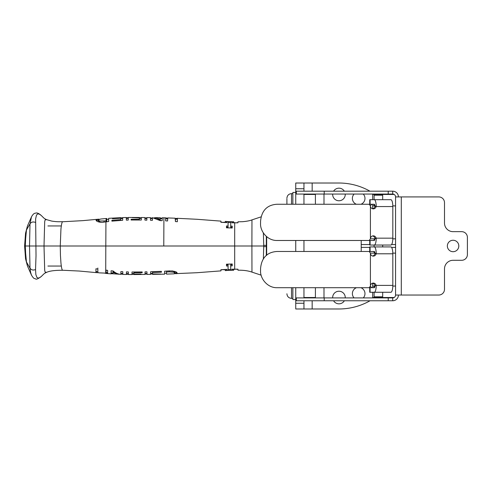 <?xml version="1.0" encoding="UTF-8"?>
<svg xmlns="http://www.w3.org/2000/svg" width="492" height="492" viewBox="0 0 492 492"><rect width="100%" height="100%" fill="white"/><g stroke="black" fill="none" stroke-linecap="round" stroke-linejoin="round"><path stroke-width="0.74" d="M303.958 188.743L303.958 183.018L295.741 183.018L295.741 188.743L303.958 188.743L303.958 191.191M303.958 194.057L303.958 204.248M303.958 287.709L303.958 297.906M303.958 300.766L303.958 303.257L295.741 303.257L295.741 308.982L303.958 308.982L303.958 303.257M295.741 251.473L295.741 240.483M295.741 204.248L295.741 188.743M370.421 205.705A6.298 6.298 0 0 1 371.983 204.266M354.074 297.906A6.298 6.298 0 0 1 356.485 287.709M360.876 287.709A6.298 6.298 0 0 1 363.287 297.906M332.672 297.906A6.298 6.298 0 0 1 338.963 291.233A6.298 6.298 0 0 1 345.249 297.906M344.363 300.766A6.298 6.298 0 0 1 333.558 300.766M345.243 194.057A6.298 6.298 0 0 1 338.963 200.767A6.298 6.298 0 0 1 332.678 194.057M333.582 191.191A6.298 6.298 0 0 1 344.338 191.191M371.915 287.685A6.298 6.298 0 0 1 370.421 286.295M356.362 204.248A6.298 6.298 0 0 1 354.111 194.057M363.25 194.057A6.298 6.298 0 0 1 360.999 204.248M295.741 303.257L295.741 287.709M312.168 300.766L312.168 308.982L338.927 308.982A62.982 62.982 0 0 0 370.033 300.766M374.603 297.906A62.982 62.982 0 0 0 375.138 297.531M375.107 194.445A62.982 62.982 0 0 0 374.547 194.057M369.959 191.191A62.982 62.982 0 0 0 338.927 183.018L312.168 183.018L312.168 191.191M312.168 308.982L303.958 308.982M303.958 183.018L312.168 183.018M61.322 266.043L47.909 266.043M266.326 236.4L266.32 246L266.67 246L266.67 236.701M31.537 216.708L27.423 226.086L25.547 233.239M27.423 226.086L25.559 233.165L24.6 246L44.009 246L44.698 221.597L45.135 219.869L46.611 219.647C43.782 218.35 44.126 218.245 41.094 215.33L38.954 213.915L37.294 214.131L36.414 215.385L35.633 218.903L36.021 255.668L35.547 269.536C33.105 270.489 31.26 270.016 30 268.115L29.526 246L30 223.885A473.568 281.473 -171.2 0 0 26.463 230.065M26.457 230.065L25.652 238.608A27.134 2.823 91.6 0 0 25.621 239.13L25.289 246L25.621 252.87A27.134 2.823 -91.6 0 0 25.652 253.392L26.457 261.935M266.67 246L266.67 255.256M24.6 246L25.559 258.835L27.447 265.975L25.547 258.761M99.501 221.043L106.758 220.853L106.758 218.503M106.112 218.565L106.063 221.843M100.921 218.989L98.314 219.807L99.501 221.049L99.501 222.009L98.314 220.73L98.314 219.807M31.494 216.8L30 223.885C31.26 221.984 33.105 221.511 35.547 222.464M266.326 255.557L266.32 246.59L263.724 246.658A13.801 7.884 -90 0 0 263.737 246.043L263.749 245.982A13.801 7.884 -90 0 0 263.724 245.342L263.368 232.95M266.32 246L266.32 246.59M173.774 273.835L174.974 273.435L173.787 272.236L169.279 271.855L166.536 272.008L166.536 273.964M237.993 222.279L237.919 222.821L234.684 222.839L237.962 222.698M106.758 218.479L106.1 218.54M31.537 275.292L30.578 272.316L30 268.115A473.568 281.473 171.2 0 1 26.463 261.935M104.009 222.113L104.009 221.191M101.131 222.316L99.501 222.009M98.314 220.73L98.505 220.33M263.724 246.658L263.368 259.007M237.993 269.721L237.919 269.179L234.684 269.161L237.962 269.302M174.974 273.435L174.974 272.519L173.787 271.276L171.966 270.877M169.279 270.92L169.279 271.855M166.536 271.098L166.536 272.008M166.536 271.037L166.536 273.06M106.758 219.383L108.677 219.229L108.677 221.511L105.94 221.861L105.805 246L251.904 246L251.965 219.881L261.147 216.843M261.16 275.163L251.965 272.119L251.904 246L263.743 246M220.902 222.298L225.262 222.298M225.287 221.824L225.244 222.415A266.467 266.461 -90 0 0 226.966 222.501M231.886 222.784L231.892 222.679A226.117 226.111 -89.9 0 0 233.638 222.716L233.638 221.812L233.682 222.63M175.441 219.303L175.441 221.566L175.164 218.214L167.766 217.931L167.575 220.97L165.656 220.853L165.656 217.981L167.575 218.19M177.36 219.401L177.022 219.204M166.302 218.866L165.656 218.885L165.656 220.853M228.11 221.603L228.036 227.132L226.486 227.07L226.48 227.808L226.486 225.976L228.036 226.037L228.11 221.603A255.797 255.791 89.9 0 1 226.566 221.535L232.322 221.732A224.844 224.838 90 0 1 230.779 221.701L230.693 226.123L232.236 226.16L232.218 228.005L226.468 227.808M232.236 227.261L230.693 227.218L230.693 226.123M106.758 221.566L106.758 220.853M105.94 221.861L103.892 222.132C99.919 223.036 95.276 220.994 96.204 220.016L97.717 219.26L82.914 220.637L62.533 221.757C61.918 222.224 61.389 224.684 60.94 229.137L60.264 246L44.009 246L44.698 270.409L45.141 272.131L46.611 272.353C43.782 273.65 44.126 273.755 41.094 276.67L38.696 278.146L36.943 277.537L35.848 274.561L35.547 269.536M96.352 220.539L98.382 220.108M220.902 269.702L225.262 269.702M225.287 270.176L225.244 269.585A266.467 266.461 90 0 1 226.966 269.499M231.886 269.216L231.892 269.321A226.111 226.111 89.9 0 1 233.638 269.284L233.638 270.188A224.088 224.081 89.9 0 0 231.892 270.231L231.861 269.216L234.684 269.161L234.684 222.839L231.861 222.784L231.892 221.769A224.088 224.081 -89.9 0 0 233.638 221.812L233.682 222.236M176.874 272.746L174.974 272.888M228.11 270.397L228.036 264.868L226.486 264.93L226.48 264.192L226.486 266.024L228.036 265.963L228.11 270.397A255.797 255.791 -89.9 0 0 226.566 270.465L232.322 270.268A224.844 224.838 -90 0 0 230.779 270.299L230.693 265.877L232.236 265.84L232.218 263.995L226.468 264.192M232.236 264.739L230.693 264.782L230.693 265.877M231.892 222.679L231.892 221.769M225.244 221.505A265.748 265.742 -90 0 0 226.99 221.591L226.96 222.624L220.877 222.298L220.951 221.492L220.951 222.021M177.132 218.3L196.911 219.278L220.926 221.117L220.951 221.492M220.951 221.603L221.185 222.04M165.656 218.885L165.656 217.981L166.302 217.962L166.302 218.78M175.392 218.454L177.36 218.491L177.36 221.738L175.441 221.566M177.022 219.198L177.022 218.3L177.36 218.491M228.036 227.132L228.036 226.037M233.651 221.726L232.31 221.744M226.486 227.07L226.486 225.976M120.761 219.155L120.761 220.391L120.761 218.239L112.477 218.719L112.477 218.38L120.761 217.71M126.327 219.555L126.327 217.753A316.928 316.928 -0.7 0 1 128.246 217.728L128.246 220.065A231.498 231.498 -1.8 0 0 126.327 220.127M139.371 218.448L139.371 217.667L141.29 217.851L141.29 220.029L131.118 220.004L131.118 219.266L139.371 219.248L139.371 217.931L132.268 217.655L139.371 217.667M139.371 218.848L139.371 219.998M160.281 219.051L160.281 220.065L157.901 218.971M97.717 219.26L99.212 219.174M105.048 273.263L106.118 273.411L106.069 270.157M97.853 271.848L95.934 271.295M97.853 268.029L97.853 271.479M231.892 269.321L231.892 270.231M233.682 269.37L233.682 269.764M225.244 270.495A265.748 265.742 90 0 1 226.99 270.409L226.96 269.376L220.877 269.702L220.951 270.508L220.951 269.979M174.875 273.669L196.911 272.722L220.926 270.883L220.951 270.508M220.951 270.397L221.185 269.96M176.413 273.73L177.089 273.318C177.323 271.873 174.758 271.074 169.396 270.914L164.617 271.203L164.617 273.749M233.651 270.274L232.31 270.256M226.486 264.93L226.486 266.024M228.036 264.868L228.036 265.963M163.781 246L163.904 217.815L163.781 246M108.677 218.491L108.677 221.511M120.761 217.882L122.68 217.827L122.68 220.287L111.905 221.142L111.905 220.293L120.761 219.623M111.905 221.142L111.905 220.293M120.761 218.842L120.761 217.931M131.118 220.004L131.118 219.266M146.85 220.152L144.931 220.102L144.931 217.925L146.85 217.962L146.85 220.152M160.281 220.065L160.281 219.346M154.205 217.728L160.281 219.118L160.281 218.141L162.2 218.184L162.2 220.687A694.034 694.034 -177.5 0 0 160.14 220.6L152.415 217.655M152.415 217.673L152.415 220.318A964.166 964.166 1.8 0 0 150.497 220.256L150.497 218.017L152.563 218.036M60.436 255.28L60.264 246L105.805 246L105.719 273.14L98.861 272.839L97.853 272.396L97.853 269.056L95.934 268.792L95.934 272.211L96.604 272.648L79.175 271.037L62.533 270.243C61.918 269.776 61.389 267.316 60.94 262.863L60.436 255.28M96.272 271.695L96.272 272.599L98.074 272.709M106.118 273.411L106.992 273.54L106.992 272.636L107.637 272.408L107.637 270.674M106.992 272.63L107.637 272.408L107.637 273.324L107.637 270.36L105.94 270.139M133.922 273.626L131.997 273.65M126.438 272.476L126.438 274.253A316.651 316.651 0.6 0 0 128.357 274.272L128.357 271.941A231.904 231.904 1.8 0 1 126.438 271.879M115.429 272.685L113.012 271.449L113.012 272.955M107.637 273.324L106.992 273.54L107.637 273.324L107.637 272.408M152.532 273.921L160.816 274.081L152.532 273.921L152.532 272.507L161.388 272.23L161.388 271.35L150.613 271.744L150.613 273.983L152.532 273.964M152.532 271.682L152.532 272.507M145.048 274.069L146.967 274.032L146.967 271.842L145.048 271.892L145.048 274.069M141.019 274.05L133.922 274.075L133.922 272.765L142.176 272.716L142.176 271.953L131.997 272.008L131.997 274.284L141.019 274.315M133.922 272.027L133.922 272.765M120.872 274.124A332.057 332.057 0 0 0 122.791 274.179L122.791 271.719L120.872 271.615L120.872 274.339C118.197 274.265 115.626 273.146 113.148 270.987L111.094 270.772L111.094 273.669L119.74 274.235M111.094 272.949L113.012 273.066L113.012 273.786L113.012 272.396L118.652 274.253M113.012 271.449L113.012 272.396M315.409 204.248L315.409 194.445L303.958 194.445M374.787 297.506L372.665 297.506L372.665 292.266M372.665 287.685L372.665 286.055L374.898 286.055M374.277 246.916L369.732 246.916L369.732 251.492L374.277 251.492A2.288 0.646 90 0 1 374.922 253.54L376.208 253.054A6.87 1.943 -90 0 0 374.277 246.916L390.882 246.916A6.87 1.943 90 0 1 392.825 253.786L392.825 285.397L374.836 285.397A3.026 2.897 90 0 0 372.672 283.177L372.665 286.055M392.819 286.055L395.568 286.055M394.154 297.506L381.989 297.506M374.898 205.896L372.665 205.896L372.665 204.266M372.665 199.69L372.665 194.445L394.147 194.445M395.568 205.896L392.819 205.896M370.421 238.823L374.898 238.823M392.819 238.823L395.568 238.823M395.568 253.134L392.819 253.134M374.898 253.134L370.421 253.134M361.214 251.473L361.214 240.483M372.665 205.896L372.665 208.774A3.026 2.897 -90 0 0 374.836 206.56L376.134 206.56A3.026 2.897 -90 0 1 370.421 205.828L369.098 204.248L277.064 204.248C265.44 204.955 261.289 212.642 260.557 221.425L260.557 223.3C259.991 231.135 267.31 240.723 277.064 240.483L369.098 240.483L370.421 238.903A3.026 2.897 90 0 1 376.134 238.171L376.208 238.903L374.836 238.171L392.825 238.171A6.87 1.943 90 0 1 390.882 245.041L369.732 245.041L369.732 240.459L374.277 240.459A2.288 0.646 -90 0 0 374.922 238.411M303.958 240.483L303.958 251.473M303.958 297.506L315.409 297.506L315.409 287.709M382.684 195.183L381.97 194.469L374.812 194.469L374.092 195.183L382.684 195.183L382.684 199.69M382.684 292.266L382.684 296.817L374.092 296.817L374.092 292.266M374.092 296.817L374.812 297.531L381.97 297.531L382.684 296.817M386.694 245.041L374.277 245.041A6.87 1.943 -90 0 0 376.208 238.903M374.836 206.56L374.922 206.314A2.288 0.646 90 0 0 374.277 204.266L369.732 204.266L369.732 199.69L390.882 199.69A6.87 1.943 90 0 1 392.825 206.56L392.825 238.171M374.836 238.171A3.026 2.897 90 0 0 372.672 235.951M374.922 206.314L376.208 205.828A6.87 1.943 -90 0 0 374.277 199.69M376.208 205.828L376.134 206.56L392.825 206.56M376.208 253.054L376.134 253.786A3.026 2.897 -90 0 1 370.421 253.054L369.098 251.473L277.064 251.473C265.44 252.181 261.289 259.868 260.557 268.65L260.557 270.526C259.991 278.361 267.31 287.949 277.064 287.709L369.098 287.709L370.421 286.129A3.026 2.897 90 0 1 376.134 285.397L376.208 286.129L374.836 285.397M392.825 285.397A6.87 1.943 90 0 1 390.882 292.266L369.732 292.266L369.732 287.685L374.277 287.685A2.288 0.646 -90 0 0 374.922 285.637M386.694 292.266L382.856 292.266M392.825 253.786L374.836 253.786A3.026 2.897 -90 0 1 372.672 256M374.277 292.266A6.87 1.943 -90 0 0 376.208 286.129M388.225 300.766L296.325 300.766L296.325 297.906L388.225 297.906L388.225 300.766L392.702 300.766L392.702 297.906L388.225 297.906M324.216 191.191L296.325 191.191L296.325 194.057L324.216 194.057L324.216 191.191L388.225 191.191L388.225 194.057L392.702 194.057L392.702 191.191L388.225 191.191M453.083 260.293A8.592 8.592 0 0 0 444.497 268.878L444.497 289.314A5.726 5.726 0 0 1 438.772 295.04L395.568 295.04L395.568 196.917L438.772 196.917A5.726 5.726 0 0 1 444.497 202.642L444.497 223.073A8.592 8.592 0 0 0 453.083 231.664L461.674 231.664A5.726 5.726 0 0 1 467.4 237.39L467.4 254.567A5.726 5.726 0 0 1 461.674 260.293L453.083 260.293M453.083 251.701A5.726 5.726 0 0 1 447.357 245.975A5.726 5.726 0 0 1 453.083 240.25A5.726 5.726 0 0 1 458.808 245.975A5.726 5.726 0 0 1 453.083 251.701M395.568 196.917A2.866 2.866 0 0 0 392.702 194.057M392.702 191.191A5.726 5.726 0 0 1 398.428 196.917M392.702 297.906A2.866 2.866 0 0 0 395.568 295.04M398.428 295.04A5.726 5.726 0 0 1 392.702 300.766M388.225 194.057L324.216 194.057M292.857 204.248L292.857 192.44L295.741 192.44M292.857 287.709L292.857 299.56L295.741 299.56M286.904 198.916L286.904 204.248L286.904 198.916M266.32 245.41L263.724 245.342M173.787 271.276L173.787 272.236M395.568 247.408L391.607 247.408M369.732 247.408L361.214 247.408M395.568 244.549L391.607 244.549M369.732 244.549L361.214 244.549M370.421 205.828L370.421 238.903M370.089 240.459L370.089 245.041M370.089 204.266L370.089 199.69M370.421 253.054L370.421 286.129M370.089 287.685L370.089 292.266M370.089 251.492L370.089 246.916M324.216 300.766L324.216 297.906M401.294 196.917L401.294 295.04M291.522 204.248L291.522 193.614C288.718 193.885 287.18 195.422 286.904 198.227M286.904 293.773C287.18 296.578 288.718 298.115 291.522 298.386L291.522 287.709M47.909 225.957L61.322 225.957M106.106 218.546L100.522 219.026M166.536 274.112L174.18 273.829M27.423 265.914L31.5 275.2M31.494 216.806C33.831 212.735 35 213.374 35.996 213.036C37.146 212.679 38.837 213.442 41.082 215.318M234.702 222.648L233.651 222.63M175.164 219.118L177.132 219.198M165.792 218.768L167.766 218.829M230.748 222.55L228.11 222.445M106.758 221.818L106.758 219.979M41.082 276.682C37.97 278.878 36.162 279.622 35.658 278.921C34.2 278.251 34.089 279.339 31.494 275.194M234.702 269.352L233.651 269.37M164.617 273.269L166.536 273.208M230.748 269.45L228.11 269.555M237.962 221.794L242.673 221.695C247.002 221.277 250.096 220.674 251.965 219.881M122.68 218.503L120.761 218.571M126.327 218.411L128.246 218.38M141.29 218.423L139.371 218.399M144.937 218.473L146.85 218.503M150.497 218.54L152.422 218.553M162.2 218.669L160.281 218.632M62.656 221.72C59.452 221.646 57.896 222.021 51.74 221.093L46.605 219.647M107.158 272.648L105.719 272.519M251.965 272.119C248.196 270.76 243.528 270.12 237.962 270.206M162.2 217.772L165.792 217.864M225.262 221.4L226.578 221.468M46.605 272.353C49.624 270.92 54.975 270.231 62.656 270.28M150.613 273.46L152.532 273.447M145.054 273.521L146.967 273.497M128.357 273.62L126.438 273.589M120.872 273.435L122.791 273.497M225.262 270.6L226.578 270.532M152.532 274.345L164.617 274.173M108.677 218.325L120.761 217.667M155.318 217.673L160.281 217.735M150.497 217.636L146.85 217.599M144.931 217.575L141.29 217.519M139.371 217.495L128.246 217.476M126.327 217.513L122.68 217.605M107.158 273.552L111.094 273.853M122.791 274.401L126.438 274.493M128.357 274.524L131.997 274.554M133.922 274.554L145.048 274.425M146.967 274.401L150.613 274.364M323.994 194.057L323.994 204.248M323.994 297.906L323.994 287.709M374.092 195.183L374.092 199.69M374.092 204.266L374.092 205.896M374.092 238.823L374.092 240.459M374.092 245.041L374.092 246.916M374.092 251.492L374.092 253.134M374.092 286.055L374.092 287.685M382.684 245.041L382.684 246.916M291.522 193.614L292.857 193.614M291.522 298.386L292.857 298.386"/></g></svg>
